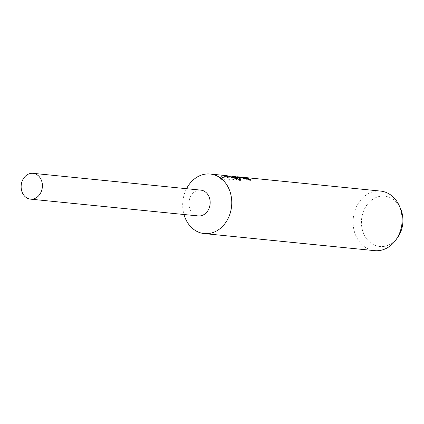 <?xml version="1.0" encoding="UTF-8"?>
<svg xmlns="http://www.w3.org/2000/svg" width="424" height="424" viewBox="0 0 424 424"><rect width="100%" height="100%" fill="white"/><g stroke="black" fill="none" stroke-linecap="round" stroke-linejoin="round"><path stroke-width="0.32" stroke-dasharray="2.12 1.59" d="M186.555 188.701A29.929 24.486 -84.3 0 0 183.974 214.512M200.7 190.122A12.969 10.611 -84.3 0 0 200.647 190.116A12.969 10.611 -84.3 0 0 188.977 202.01A12.969 10.611 -84.3 0 0 198.119 215.927M235.935 176.607L231.774 176.628M380.604 191.086A29.929 24.486 -84.3 0 0 380.18 191.049A29.929 24.486 -84.3 0 0 353.234 218.689A29.929 24.486 -84.3 0 0 374.641 250.648M227.153 175.722L224.529 175.658L229.273 177.396L221.058 176.575L219.807 178.377L229.935 179.394L237.429 177.985L234.954 177.969L233.693 177.455L237.323 176.776M400.558 208.656A25.318 20.718 -84.3 0 0 384.351 196.1A25.318 20.718 -84.3 0 0 361.534 219.701A25.318 20.718 -84.3 0 0 380.026 246.551A25.318 20.718 -84.3 0 0 397.68 237.387M245.968 178.796L238.611 177.624L233.624 178.223L234.885 178.753L237.361 178.758L237.429 177.985M237.361 178.758L229.866 180.227L219.733 179.214L219.807 178.377M229.866 180.227L229.935 179.394M234.456 177.206L231.085 177.539L235.861 177.349L250.414 180.523A29.182 23.871 -84.3 0 0 247.595 179.204M250.414 180.523L250.483 179.728M231.085 177.539L231.149 176.782M219.738 179.214L220.994 177.354L229.204 178.175L224.466 176.405L227.073 176.469L241.028 180.878L239.438 179.357M220.994 177.354L221.058 176.575M229.204 178.175L229.273 177.396M224.466 176.405L224.529 175.658M241.028 180.878L241.097 180.041M200.647 190.116A12.969 10.611 -84.3 0 0 188.982 201.978A12.969 10.611 -84.3 0 0 198.066 215.917M227.073 176.469L233.359 177.094M235.861 177.349L238.611 177.624M219.807 178.213L219.738 179.039M233.693 177.455L233.624 178.223"/><path stroke-width="0.64" d="M183.974 214.512A29.929 24.486 -84.3 0 0 204.241 233.582A29.929 24.486 -84.3 0 0 204.665 233.624A29.929 24.486 -84.3 0 0 231.61 205.984A29.929 24.486 -84.3 0 0 210.203 174.026A29.929 24.486 -84.3 0 0 209.779 173.988A29.929 24.486 -84.3 0 0 186.555 188.701M198.119 215.927A12.969 10.611 -84.3 0 0 198.432 215.954A12.969 10.611 -84.3 0 0 210.119 203.902A12.969 10.611 -84.3 0 0 200.7 190.122M231.774 176.628L234.249 176.437L236.523 176.903L238.903 178.117L241.097 180.041L227.153 175.722L210.203 174.026M204.241 233.582L374.641 250.648A29.929 24.486 -84.3 0 0 375.065 250.685A29.929 24.486 -84.3 0 0 395.937 239.852A29.929 24.486 -84.3 0 0 399.334 205.889A29.929 24.486 -84.3 0 0 380.604 191.086L238.691 176.877L246.747 178.122A29.929 24.486 95.7 0 1 250.483 179.728L234.525 176.464M237.323 176.776L238.691 176.877M247.595 179.204A29.182 23.871 -84.3 0 0 246.683 178.886L245.968 178.796M246.683 178.886L246.747 178.122M239.438 179.357L234.456 177.206L233.359 177.094M395.937 239.852L397.68 237.387A25.318 20.718 -84.3 0 0 400.558 208.656L399.334 205.889M32.876 173.315A12.969 10.611 -84.3 0 0 21.2 185.293A12.969 10.611 -84.3 0 0 30.475 199.142A12.969 10.611 -84.3 0 0 30.661 199.158A12.969 10.611 -84.3 0 0 42.336 187.18A12.969 10.611 -84.3 0 0 33.061 173.331A12.969 10.611 -84.3 0 0 32.876 173.315M198.066 215.917A12.969 10.611 -84.3 0 0 198.247 215.938A12.969 10.611 -84.3 0 0 198.432 215.954A12.969 10.611 -84.3 0 0 210.108 203.981A12.969 10.611 -84.3 0 0 200.833 190.132A12.969 10.611 -84.3 0 0 200.647 190.116M198.247 215.938L30.475 199.142M200.833 190.132L33.061 173.331"/></g></svg>
